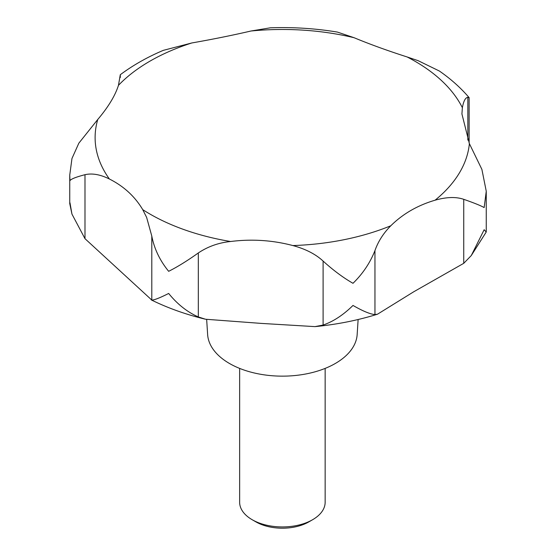 <?xml version="1.0" encoding="UTF-8"?>
<svg xmlns="http://www.w3.org/2000/svg" width="556" height="556" viewBox="0 0 556 556"><rect width="100%" height="100%" fill="white"/><g stroke="black" fill="none" stroke-linecap="round" stroke-linejoin="round"><path stroke-width="0.83" d="M120.284 77.548L120.284 74.726L118.463 85.325C115.196 95.639 108.295 107.023 97.766 119.471L78.841 143.177L71.967 158.481L69.743 175.112L69.973 180.637C71.092 178.99 76.096 177.01 84.992 174.695C92.178 173.055 100.309 174.494 109.386 179.004C123.766 186.232 134.879 196.442 142.725 209.64L146.645 217.438L151.795 236.078C154.269 248.845 159.892 260.59 168.663 271.314C177.392 266.936 187.275 260.82 198.318 252.952C207.951 246.516 218.71 242.701 230.587 241.506C251.792 238.844 272.544 240.192 292.859 245.557C305.591 248.998 315.669 254.168 323.099 261.07C333.287 270.313 343.254 277.729 352.997 283.303C362.762 273.781 370.087 262.877 374.952 250.596C378.156 241.471 383.432 233.2 390.798 225.771C402.857 213.858 417.625 205.331 435.112 200.188C446.531 196.97 456.08 196.685 463.746 199.333C473.983 202.898 480.787 205.644 484.158 207.576L486.257 191.243L481.892 169.392L469.382 143.643L461.925 113.952L462.363 107.69C463.593 101.025 465.414 97.578 467.832 97.356L469.125 97.703L469.125 143.087M469.076 97.571C460.639 87.737 450.742 78.889 439.379 71.029L418.147 60.687L407.159 56.969C387.407 50.624 369.719 44.209 354.096 37.718L337.429 32.088C315.454 28.446 293.116 27.022 270.418 27.8L250.985 31.011C232.526 35.292 212.809 39.274 191.834 42.958L163.318 50.353C147.375 57.094 133.037 65.219 120.284 74.719M471.279 255.551L486.194 232.067L484.158 229.718L471.279 255.551L463.746 263.322L413.803 291.733L377.531 314.189L374.952 314.585C370.087 314.119 362.762 311.075 352.997 305.446C343.254 315.016 333.287 321.549 323.099 325.058L314.974 326.622L261.105 323.39L205.498 319.234L198.318 316.941C187.275 312.055 177.392 304.222 168.663 293.457C159.892 297.877 154.269 300.08 151.795 300.066L84.992 238.684L71.953 214.102L69.973 202.773L69.75 203.614L71.953 214.102M206.665 319.505L207.631 334.552A74.817 43.194 0 0 0 229.489 363.492A74.817 43.194 0 0 0 309.741 373.159A74.817 43.194 0 0 0 357.16 334.552L358.127 319.512M239.643 368.399L239.643 502.249A42.749 24.679 0 0 0 252.16 519.707L255.906 521.869A37.46 21.628 0 0 0 308.879 521.869L312.625 519.707A42.749 24.679 0 0 0 325.149 502.249L325.149 368.399M255.906 521.869L252.16 519.707A42.749 24.679 0 0 0 312.625 519.707M142.725 209.64A187.282 108.121 0 0 0 149.967 214.06A187.282 108.121 0 0 0 230.587 241.506M292.859 245.557A187.282 108.121 0 0 0 390.798 225.771M435.112 200.188A187.282 108.121 0 0 0 469.382 143.643M462.363 107.69A187.282 108.121 0 0 0 414.818 61.146A187.282 108.121 0 0 0 407.159 56.969M323.099 325.058L323.099 261.07M198.318 316.941L198.318 252.952M374.952 314.585L374.952 250.596M463.746 263.322L463.746 199.333M467.832 140.098L467.832 97.356M120.311 77.319L120.311 74.747M84.992 238.684L84.992 174.695M151.795 300.066L151.795 236.078M354.096 37.718A187.282 108.121 0 0 0 250.985 31.011M191.834 42.958A187.282 108.121 0 0 0 118.463 85.325M97.766 119.471A187.282 108.121 0 0 0 109.386 179.004M377.531 314.196C357.689 320.374 336.839 324.516 314.974 326.622M205.498 319.234C185.975 314.522 167.891 308.08 151.253 299.899M486.257 231.789L486.257 191.243M69.743 203.468L69.743 175.112"/></g></svg>
